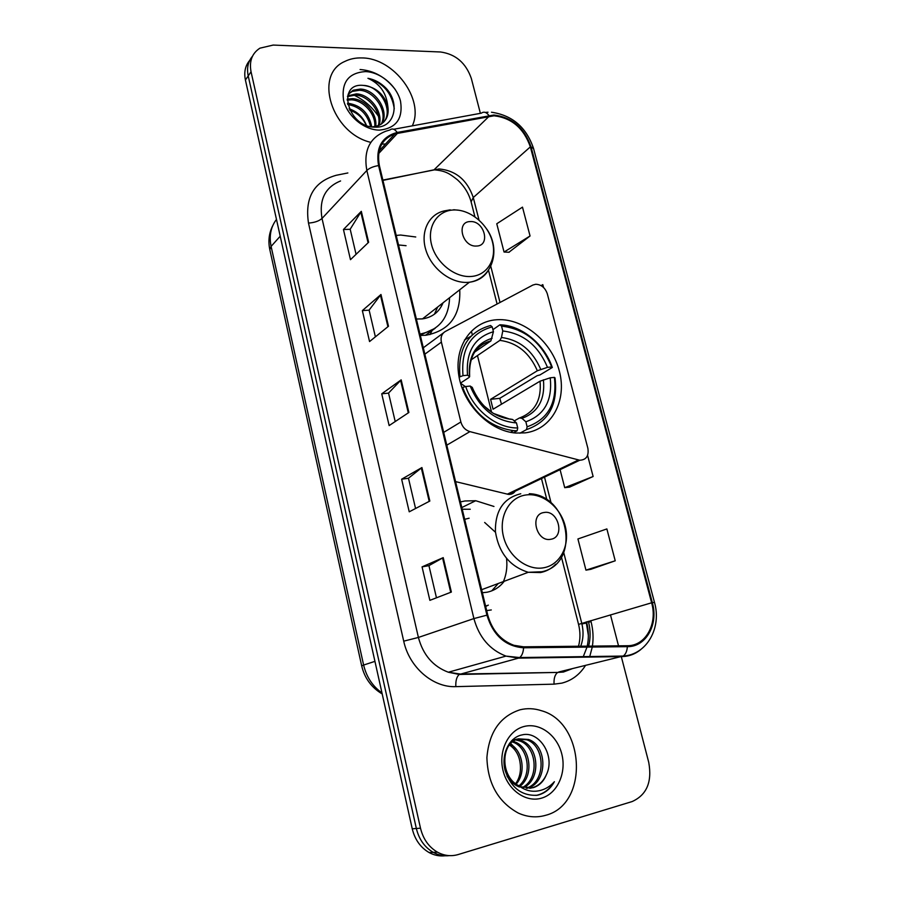 <?xml version="1.0" encoding="UTF-8"?>
<svg xmlns="http://www.w3.org/2000/svg" width="901" height="901" viewBox="0 0 901 901"><rect width="100%" height="100%" fill="white"/><g stroke="black" fill="none" stroke-linecap="round" stroke-linejoin="round"><path stroke-width="1.35" d="M535.757 284.254L532.851 285.054L445.353 331.455C441.749 333.674 440.42 337.233 441.377 342.121L460.873 421.983C462.326 426.95 465.344 430.171 469.917 431.624L579.748 460.231C586.292 459.893 588.995 455.906 587.869 448.27L547.324 293.85C545.184 287.734 541.332 284.536 535.757 284.254M493.962 506.463L475.705 500.719L464.939 500.979L460.467 501.913M486.675 610.608L491.293 609.943M496.485 319.765C471.606 321.387 454.003 346.412 458.834 375.616C463.362 404.808 489.705 431.14 515.834 433.043L525.17 432.863C551.66 429.619 567.033 400.844 559.476 371.606C552.279 342.324 524.055 318.323 497.679 319.697L496.485 319.765M415.744 236.986L400.63 235.037L396.215 235.42M420.328 335.454L425.948 335.24C449.588 330.633 460.85 315.474 459.735 289.784M455.568 481.618L508.502 494.401C511.881 494.57 514.347 493.117 515.89 490.054M249.678 60.435C245.241 65.705 243.822 72.238 245.421 80.043L412.241 828.796C414.877 839.586 420.474 847.481 429.045 852.515C434.181 855.308 439.519 856.389 445.06 855.781M252.494 56.222C248.034 61.505 246.615 68.059 248.214 75.909L416.352 828.503C418.999 839.349 424.63 847.289 433.246 852.346C438.404 855.162 443.776 856.254 449.34 855.635C443.776 856.254 438.404 855.162 433.246 852.346C424.63 847.289 418.999 839.349 416.352 828.503L248.214 75.909C246.615 68.059 248.034 61.505 252.494 56.222M362.011 57.934C355.692 57.709 349.971 58.88 344.835 61.437C313.357 74.727 331.759 133.303 370.829 142.369C331.759 133.303 313.357 74.727 344.835 61.437C349.971 58.88 355.692 57.709 362.011 57.934C394.041 57.957 424.821 99.673 412.309 125.847C424.821 99.673 394.041 57.957 362.011 57.934M381.821 144.07L385.527 144.014L381.821 144.07M520.102 709.774C500.089 716.284 489.018 732.22 486.9 757.617C487.7 783.543 498.185 802.036 518.379 813.107C527.524 817.184 536.624 817.917 545.691 815.292C589.513 804.244 584.974 722.444 541.422 710.709C534.293 708.377 527.186 708.062 520.102 709.774C500.089 716.284 489.018 732.22 486.9 757.617C487.7 783.543 498.185 802.036 518.379 813.107C527.524 817.184 536.624 817.917 545.691 815.292C589.513 804.244 584.974 722.444 541.422 710.709C534.293 708.377 527.186 708.062 520.102 709.774M494.041 115.79C511.678 117.885 523.785 128.246 530.351 146.874L651.626 602.792C657.764 623.897 645.589 646.073 627.265 645.735L523.504 646.817L513.863 645.285C500.697 640.318 491.991 630.227 487.734 614.989L379.366 165.57C376.505 149.442 381.686 138.878 394.908 133.877L494.041 115.79M493.838 115.024L397.195 132.447C381.81 136.625 375.604 147.674 378.566 165.581L486.923 615.158C493.264 635.532 505.484 646.411 523.594 647.785L627.366 646.659C646.152 646.997 658.62 624.258 652.335 602.645L531.049 146.874C524.314 127.796 511.914 117.175 493.838 115.024M590.808 569.308L615.225 560.794L606.869 528.932L577.924 538.967L585.954 570.142L591.056 569.274M569.578 487.114L593.128 476.505L587.587 455.388M508.93 252.246L530.058 235.983L522.49 207.14L496.766 223.763L504.053 252.032L509.178 252.257M480.379 113.335L471.324 78.432C465.918 62.946 455.669 54.128 440.566 51.988L273.149 45.073L259.905 48.181C252.032 53.339 249.081 61.189 251.041 71.742L420.497 828.199C423.166 839.101 428.831 847.098 437.492 852.188C444.238 855.804 451.142 856.592 458.192 854.542L632.097 801.575C646.738 794.964 652.279 781.888 648.731 762.347L621.341 656.739M618.514 645.826L610.473 614.854M451.367 592.058L429.867 600.348L422.062 566.875L443.224 557.64L451.367 592.058M388.489 326.252L369.556 341.558L362.348 310.608L380.977 294.492L388.489 326.252M368.633 242.268L350.478 259.679L343.45 229.507L361.312 211.341L368.633 242.268M429.833 501.046L409.234 511.813L401.632 479.208L421.916 467.551L429.833 501.046M408.885 412.478L389.142 425.576L381.731 393.816L401.17 379.873L408.885 412.478M543.551 287.475L542.807 284.626L541.084 285.617M381.731 393.816L388.556 393.118M395.212 421.544L388.545 393.061L401.17 379.873M401.632 479.208L408.48 478.251M415.564 508.502L408.468 478.206L421.916 467.551M343.45 229.507L350.196 229.282M356.064 254.33L350.185 229.203L361.312 211.341M362.348 310.608L369.128 310.158M375.379 336.85L369.117 310.079L380.977 294.492M422.062 566.875L428.944 565.648M436.467 597.802L428.932 565.625L443.224 557.64M530.058 235.983L504.053 252.032M593.128 476.505L564.713 487.666L560.084 469.658M564.713 487.666L569.826 487.092M615.225 560.794L585.954 570.142M378.42 116.218C372.068 106.904 363.88 99.853 353.856 95.056M347.459 103.322L348.507 103.345C361.211 105.507 368.959 113.323 371.741 126.804M347.178 99.155L352.404 98.648C364.657 99.099 377.62 113.65 375.706 126.5M347.167 100.112L351.424 99.82C363.317 100.304 376.01 113.988 374.782 126.681M347.628 95.878L356.357 93.884C370.12 94.211 383.882 112.546 379.006 125.408M347.471 96.61L355.366 95.078C368.734 95.45 382.351 112.783 378.229 125.735M348.079 94.368L353.181 90.224L360.355 89.064C375.649 89.3 389.84 111.521 381.799 123.786M348.146 94.267L352.178 91.44L359.353 90.28C374.264 90.528 388.376 111.803 381.146 124.237M347.696 104.516C359.702 106.532 367.338 113.886 370.581 126.579M363.396 85.415C335.927 82.396 347.842 127.953 375.154 127.142C394.638 128.269 400.618 103.378 385.887 88.061C380.582 82.779 374.602 79.513 367.935 78.297C379.693 83.568 386.304 92.758 387.757 105.867C383.657 93.749 375.526 86.924 363.396 85.415C379.828 85.663 394.165 110.665 383.578 122.254M387.757 105.867C389.311 115.148 386.292 121.703 378.713 125.543L372.53 126.917M365.322 71.584C348.507 72.846 341.254 82.363 343.551 100.135C347.2 116.015 364.263 130.149 379.512 130.116C396.136 128.325 403.152 118.707 400.54 101.272C396.823 85.832 380.504 71.99 365.322 71.584M349.081 108.762C357.303 111.589 363.08 117.107 366.414 125.318M366.211 125.239C362.81 117.851 357.303 112.828 349.723 110.159M367.935 78.297C383.139 82.869 391.924 93.051 394.266 108.83M459.105 377.147L463.013 375.649C460.873 349.25 470.604 332.987 492.205 326.86L493.433 331.726C474.399 337.402 465.761 351.897 467.518 375.21L469.646 376.663L468.937 377.542L460.49 383.094M474.602 352.1L490.887 340.905L493.433 331.726M501.542 326.128C524.799 328.786 541.512 342.391 551.682 366.944L552.313 367.473L539.958 374.94L537.165 375.683L499.785 398.321L490.595 399.323L537.345 370.75L547.504 367.349C538.325 345.601 523.413 333.483 502.781 330.971L501.542 326.128L499.897 324.799L492.915 329.676M501.485 404.189L499.785 398.321M470.863 336.298L464.42 340.026M526.511 429.597C548.619 421.893 558.136 404.662 555.027 377.891L554.397 377.384C557.28 402.927 548.18 419.393 527.119 426.781L526.511 429.597L519.922 433.201M513.469 432.795L517.129 430.768L517.737 427.941C496.699 428.392 473.453 410.09 465.693 386.529L462.641 387.441C472.834 412.827 489.761 427.22 513.424 430.633L517.129 430.768M462.641 387.441L461.999 387.847M492.205 326.86L490.561 325.52C467.867 331.85 457.663 348.867 459.96 376.573M527.119 426.781L525.857 421.792C544.441 415.113 552.572 400.449 550.218 377.812L554.397 377.384M465.693 386.529L470.198 386.056C479.816 408.806 495.246 421.105 516.476 422.929L517.737 427.941M467.518 375.21L463.013 375.649M550.218 377.812L540.037 381.191L493.061 409.223L490.595 399.323M514.234 420.925L519.528 417.918L521.972 418.357L525.857 421.792M509.347 418.999L493.264 413.368L483.916 405.844C478.859 400.596 474.985 394.469 472.315 387.475L470.198 386.056M516.476 422.929L512.613 419.472L510.18 419.033M552.313 367.473C544.339 343.957 521.656 325.284 499.897 324.799M551.682 366.944L547.504 367.349M502.781 330.971L501.463 337.492L499.886 340.375L470.919 360.017M465.4 386.608L460.524 383.24M476.494 246.041C490.932 245.973 484.423 220.531 470.299 221.578C455.76 221.398 462.236 247.234 476.494 246.041M416.363 319.022L422.468 318.886C432.401 317.332 439.26 311.983 443.033 302.826M419.99 334.057C438.978 330.205 448.833 318.098 449.565 297.724M406.081 245.703L398.501 244.948M420.249 335.116L435.093 328.302M434.417 314.224L437.672 307.016M441.738 303.84L441.344 306.408M431.793 331.219L429.946 334.62M550.793 539.271C565.423 537.323 558.293 509.504 544.013 512.511C529.27 514.178 536.365 542.47 550.793 539.271M482.373 592.734L487.013 592.227C494.03 590.774 499.762 587.125 504.2 581.28M470.254 509.256L462.236 509.223M491.788 590.842L498.276 583.488M469.117 518.21L464.668 519.314M484.659 522.467L495.46 532.243M506.553 558.496C507.545 567.393 506.272 575.604 502.713 583.127M546.299 774.86C555.861 756.04 539.102 730.384 522.051 734.901C509.166 737.356 501.012 754.182 505.033 770.197C510.912 787.744 521.679 796.101 537.345 795.256L538.888 794.862C545.533 792.824 550.702 788.431 554.385 781.696C549.317 787.35 543.168 790.515 535.937 791.202C529.743 791.619 523.965 789.76 518.582 785.604L521.071 786.866L533.122 787.699C539.203 785.796 543.596 781.516 546.299 774.86C543.134 781.64 538.415 785.954 532.119 787.812L529.72 788.319M518.582 785.604C499.762 776.347 500.821 742.21 518.458 738.82L528.583 739.484C547.684 745.713 548.011 783.251 527.074 788.33M519.438 787.057C514.133 784.839 509.966 781.144 506.948 775.986M509.437 743.302L516.712 739.124L526.815 739.789C545.42 745.882 546.457 782.226 526.184 788.24M510.157 744.091C522.546 750.319 526.556 772.664 516.183 784.084M515.631 783.679C518.717 779.421 520.327 774.421 520.451 768.699C520.553 757.978 516.881 750.06 509.437 744.947M511.408 740.937L512.218 741.106M513.165 741.343L514.674 741.861C530.193 747.109 534.642 775.479 519.9 786.325M512.387 741.94L512.962 742.154C528.087 747.267 532.829 774.545 518.999 785.841M512.579 739.789L515.485 739.507M516.386 739.53L521.566 740.678C538.787 746.411 541.58 779.252 523.504 787.711M512.5 739.856L514.651 739.834M515.563 739.901L519.832 740.982C536.613 746.58 539.89 778.295 522.614 787.44M524.145 726.476C508.401 730.328 498.242 750.815 502.983 770.287C507.488 789.817 525.801 802.926 541.535 798.151C557.336 793.657 566.616 773.002 561.83 754.182C557.269 735.295 539.834 722.354 524.145 726.476M510.732 743.46L516.453 749.542M554.385 781.696C549.723 789.332 543.596 793.905 536.016 795.425M441.377 342.121L424.844 354.183M443.517 332.818L423.301 347.786M460.873 421.983L443.697 432.379M469.917 431.624L446.783 445.173M578.442 459.994L507.274 494.199M245.421 80.043L251.041 71.742M412.241 828.796L420.497 828.199M276.472 219.427C270.773 226.917 268.982 235.916 271.1 246.401L280.211 236.22M382.204 693.95C371.449 687.519 364.601 678.16 361.684 665.873L269.816 249.633L271.1 246.401L363.621 665.051L374.94 661.357M361.684 665.873L363.621 665.051C366.459 676.933 372.575 686.235 381.979 692.959M511.959 493.906L511.7 492.87M491.619 412.32L477.474 355.568M472.315 334.845L471.493 331.545M530.351 146.874L473.273 197.522C467.27 180.065 455.872 170.537 439.08 168.949L382.869 180.087M590.774 620.62L591.056 621.69L588.59 622.197M587.227 646.152C588.894 638.426 588.713 630.531 586.686 622.445L588.364 621.33M591.056 621.69C593.128 629.889 593.59 638.032 592.419 646.096M592.272 647.042L589.603 657.066M585.481 665.479C579.647 674.68 571.763 680.57 561.807 683.138L554.07 684.152L455.827 686.641C432.874 687.711 409.257 667.281 403.716 641.163L308.491 223.076C304.696 197.522 313.942 181.597 336.231 175.278L347.865 172.958M627.366 646.659C627.028 651.232 625.632 654.363 623.188 656.052L558.71 672L564.916 671.222L571.144 668.97M588.635 646.141C590.628 638.257 590.572 630.148 588.488 621.803M393.703 129.271L481.325 113.166C483.86 111.364 486.382 112.118 488.883 115.429M586.191 621.96L588.364 635.43M486.923 615.158L473.903 618.582L366.842 170.48C369.376 168.07 373.284 166.437 378.566 165.581M523.594 647.785C523.233 652.549 521.927 655.804 519.652 657.561L518.48 658.124L505.979 656.108C489.784 649.846 479.095 637.345 473.903 618.582L418.402 637.446C423.076 654.903 433.066 666.492 448.338 672.225L460.186 674.027L557.708 672.416C554.937 674.534 553.721 678.453 554.07 684.152M340.578 180.955C325.092 187.25 318.909 199.752 322.017 218.447L366.842 170.48C363.34 150.602 369.703 137.504 385.91 131.186L389.93 129.958C392.284 128.145 394.706 128.967 397.195 132.447M640.949 649.396C635.453 654.013 629.112 656.412 621.927 656.592L518.48 658.124L459.262 674.466C456.706 676.651 455.557 680.717 455.827 686.641M652.335 602.645L654.486 602.375L533.583 148.631L531.049 146.874M308.491 223.076C314.472 222.648 318.988 221.105 322.017 218.447L418.402 637.446L403.716 641.163M573.239 657.313L573.813 656.773M580.728 646.22C583.398 639 583.735 631.342 581.753 623.267L563.756 552.64M651.626 602.792L578.555 624.393L561.458 557.133M551.108 502.983L544.519 477.125M500.01 302.466L490.786 266.279M479.005 220.013L473.273 197.522L471.11 201.858M489.209 116.195L434.034 169.816L382.936 180.38M397.521 133.247L378.634 153.575M428.324 170.999L434.034 169.816C446.085 170.785 450.072 174.118 457.269 179.671C464.071 185.809 468.666 193.129 471.054 201.633L474.906 216.769M586.461 623.019L581.922 623.965M408.288 412.872L400.596 380.357M387.914 326.714L380.436 295.066M368.081 242.797L360.794 211.983M429.214 501.373L421.308 467.957M450.714 592.306L442.582 557.944M395.257 89.503C385.673 77.204 373.949 70.537 360.073 69.523M490.572 341.164C484.017 342.83 478.713 346.446 474.658 352.009M521.972 418.357C538.1 412.376 545.251 399.537 543.427 379.817M472.113 387.216C480.638 406.892 494.131 417.647 512.613 419.472M492.137 338.269C475.66 343.461 468.103 356.177 469.444 376.415M520.316 417.681C535.115 411.701 541.692 399.526 540.037 381.191M540.724 369.365C532.559 350.455 519.472 339.835 501.463 337.492M537.345 370.75C529.518 352.775 517.028 342.65 499.886 340.375M470.75 276.494C487.126 275.683 497.048 259.342 492.43 241.828C488.049 224.304 470.277 209.449 454.036 209.967C437.728 210.226 426.905 226.241 431.466 244.317C435.791 262.416 454.453 277.587 470.75 276.494M450.241 209.854L444.689 210.834C428.763 213.942 419.99 231.906 425.982 250.377C431.759 268.881 451.041 283.5 467.799 282.373L469.387 282.238C477.688 281.157 483.983 277.238 488.297 270.48M425.497 335.285L435.251 328.201M543.934 567.731C560.501 564.713 570.22 545.082 565.186 525.981C560.388 506.835 542.109 492.385 525.655 495.021C509.144 497.363 498.467 516.746 503.456 536.523C508.187 556.334 527.434 571.031 543.934 567.731M520.767 493.771C503.558 498.028 495.1 510.642 495.404 531.646C498.839 552.921 509.786 566.47 528.256 572.293L540.51 572.552C546.423 571.38 551.491 568.599 555.714 564.206M485.673 606.452L488.342 605.134M461.83 507.545L475.705 500.719M579.748 460.231L508.502 494.401M429.045 852.515L437.492 852.188M269.816 249.633C268.014 241.096 268.994 233.089 272.766 225.622M587.002 647.098L583.082 657.167M572.203 668.711L563.395 672.045L557.708 672.416L459.262 674.466L448.338 672.225L505.979 656.108L519.652 657.561L623.188 656.052C646.873 654.734 661.863 627.738 654.486 602.375M488.027 112.208L485.301 112.422M491.495 112.231C512.387 115.294 526.398 127.368 533.538 148.462M586.686 622.445L586.54 621.859M394.908 133.877L379.118 150.929M546.884 499.807L541.478 478.577M497.093 304.02L488.488 270.21M578.498 646.242C580.413 639.26 580.435 631.973 578.555 624.393M348.225 96.249L349.205 95.056M352.178 91.44L353.181 90.224M510.45 432.3L513.424 430.633M469.646 376.663C468.723 356.785 475.796 344.869 490.887 340.905M422.468 318.886L469.387 282.238C492.363 278.826 501.316 249.937 486.9 229.282M459.116 210.282L453.699 209.742M425.418 335.296L434.699 328.583M529.281 493.714C569.545 494.818 581.1 563.835 541.794 571.763L528.256 572.293L481.641 589.705M485.628 606.26L487.227 605.495M512.962 742.154L514.674 741.861M519.832 740.982L521.566 740.678M526.815 739.789L528.583 739.484"/></g></svg>
